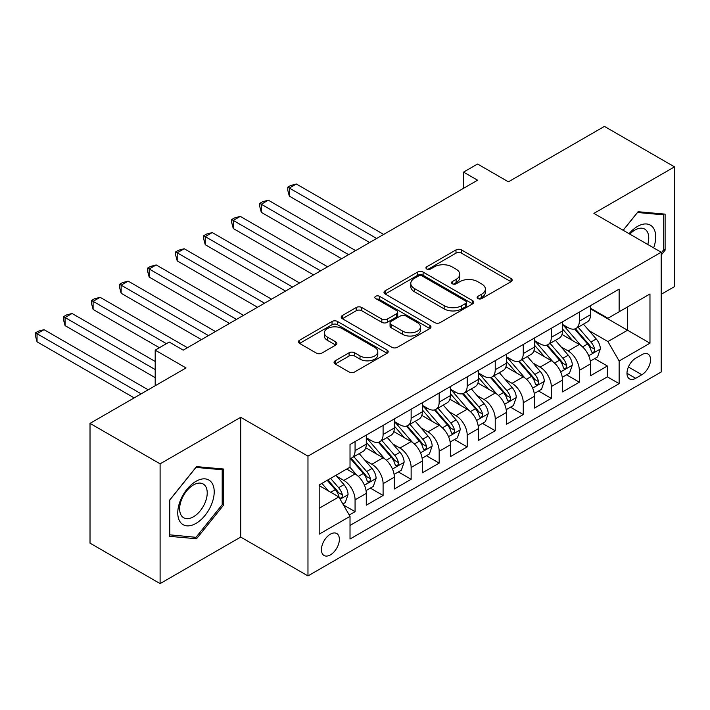 <?xml version="1.0" encoding="UTF-8"?>
<svg xmlns="http://www.w3.org/2000/svg" width="710" height="710" viewBox="0 0 710 710"><rect width="100%" height="100%" fill="white"/><g stroke="black" fill="none" stroke-linecap="round" stroke-linejoin="round"><path stroke-width="1.06" d="M477.928 298.564A2.725 1.571 0 0 0 481.779 298.564L511.022 281.684A3.887 2.245 0 0 0 512.159 280.095A3.887 2.245 0 0 0 511.022 278.506L461.491 249.911A3.887 2.245 0 0 0 455.989 249.911L426.754 266.791A2.725 1.571 0 0 0 425.956 267.901A2.725 1.571 0 0 0 426.754 269.01A2.725 1.571 0 0 0 430.606 269.01L434.387 266.827A12.452 7.189 0 0 1 451.995 266.827L456.122 269.214A12.452 7.189 0 0 1 459.769 274.3A12.452 7.189 0 0 1 456.122 279.376L452.341 281.568A2.725 1.571 0 0 0 451.542 282.678A2.725 1.571 0 0 0 452.341 283.787A2.725 1.571 0 0 0 456.193 283.787L459.973 281.604A12.452 7.189 0 0 1 477.59 281.604L481.717 283.991A12.452 7.189 0 0 1 485.365 289.068A12.452 7.189 0 0 1 481.717 294.153L477.928 296.336A2.725 1.571 0 0 0 477.129 297.454A2.725 1.571 0 0 0 477.928 298.564L477.928 296.336M330.398 554.874A12.682 7.322 120 0 0 338.688 543.7A12.682 7.322 120 0 0 336.744 533.529A12.682 7.322 120 0 0 330.398 534.16A12.682 7.322 120 0 0 322.118 545.342A12.682 7.322 120 0 0 324.062 555.504A12.682 7.322 120 0 0 330.398 554.874M335.191 360.795A3.887 2.245 0 0 0 334.055 362.384A3.887 2.245 0 0 0 335.191 363.973L349.089 371.996A3.887 2.245 0 0 0 354.592 371.996L387.056 353.252A3.887 2.245 0 0 0 388.201 351.663A3.887 2.245 0 0 0 387.056 350.074L337.534 321.479A3.887 2.245 0 0 0 332.031 321.479L299.558 340.223A3.887 2.245 0 0 0 298.422 341.812A3.887 2.245 0 0 0 299.558 343.4L316.34 353.092A3.887 2.245 0 0 0 321.852 353.092L335.741 345.069A3.887 2.245 0 0 0 336.886 343.48A3.887 2.245 0 0 0 335.741 341.892L327.416 337.09A10.41 6.008 0 0 1 324.372 332.839A10.41 6.008 0 0 1 330.798 327.283A10.41 6.008 0 0 1 342.14 328.588L374.747 347.412A10.41 6.008 0 0 1 377.8 351.663A10.41 6.008 0 0 1 371.374 357.21A10.41 6.008 0 0 1 360.023 355.914L354.592 352.772A3.887 2.245 0 0 0 349.089 352.772L335.191 360.795L335.191 363.973M661.188 294.313L674.5 286.618L674.5 166.859L604.423 126.398L508.404 181.822L477.573 164.019L463.559 172.113L477.573 180.207L183.233 350.145L169.211 342.051L155.197 350.145L155.197 385.752M160.105 463.843L160.105 583.602L240.699 537.079L240.699 417.311L160.105 463.843L90.019 423.382L186.038 367.949L155.197 350.145M240.699 417.311L307.971 456.148L661.188 252.227L661.188 371.996L307.971 575.916L307.971 456.148M674.5 166.859L593.906 213.382L661.188 252.227M434.662 322.589A3.887 2.245 0 0 0 440.164 322.589L472.638 303.844A3.887 2.245 0 0 0 473.774 302.256A3.887 2.245 0 0 0 472.638 300.667L423.107 272.072A3.887 2.245 0 0 0 417.604 272.072L385.131 290.816A3.887 2.245 0 0 0 383.995 292.405A3.887 2.245 0 0 0 385.131 293.993L434.662 322.589M376.726 299.15A2.725 1.571 0 0 1 379.495 299.54L379.495 296.301L429.852 325.366A3.887 2.245 0 0 1 430.988 326.955A3.887 2.245 0 0 1 429.852 328.544L397.378 347.296A3.887 2.245 0 0 1 391.876 347.296L342.344 318.701L342.344 315.524A3.887 2.245 0 0 0 341.208 317.113A3.887 2.245 0 0 0 342.344 318.701M342.344 315.524L356.242 307.501A3.887 2.245 0 0 1 361.745 307.501L381.829 319.092A3.887 2.245 0 0 0 387.332 319.092L396.553 313.776A3.887 2.245 0 0 0 397.689 312.187A3.887 2.245 0 0 0 396.553 310.598L375.643 298.519A2.725 1.571 0 0 1 374.844 297.41A2.725 1.571 0 0 1 376.522 295.955A2.725 1.571 0 0 1 379.495 296.301M160.105 583.602L90.019 543.141L90.019 423.382M349.249 515.025L355.071 511.661L343.436 504.952M336.815 476.366L343.853 480.43A15.86 9.159 60 0 1 355.071 499.849L366.28 493.379L366.28 505.192L383.098 495.482L370.345 488.116M364.851 460.178L371.889 464.242A15.86 9.159 60 0 1 383.098 483.67L394.316 477.191L394.316 489.004L411.134 479.294L398.381 471.937M392.887 443.998L399.925 448.063A15.86 9.159 60 0 1 411.134 467.482L422.352 461.012L422.352 472.824L439.17 463.115L426.408 455.749M420.915 427.81L427.952 431.875A15.86 9.159 60 0 1 439.17 451.294L450.38 444.824L450.38 456.636L467.198 446.927L454.444 439.561M448.951 411.631L455.989 415.687A15.86 9.159 60 0 1 467.198 435.115L478.416 428.636L478.416 440.457L495.234 430.739L482.48 423.382M476.978 395.443L484.016 399.508A15.86 9.159 60 0 1 495.234 418.927L506.443 412.457L506.443 424.269L523.261 414.56L510.508 407.194M505.014 379.255L512.052 383.32A15.86 9.159 60 0 1 523.261 402.748L534.479 396.269L534.479 408.081L551.297 398.372L538.544 391.015M533.05 363.076L540.088 367.141A15.86 9.159 60 0 1 551.297 386.559L562.506 380.09L562.506 391.902L579.333 382.193L579.333 370.371A15.86 9.159 -120 0 0 568.115 350.953L561.077 346.888M566.571 374.827L579.333 382.193M366.28 493.379A15.86 9.159 -120 0 0 355.071 473.952L346.658 469.097M394.316 477.191A15.86 9.159 -120 0 0 383.098 457.772L365.765 447.761M422.352 461.012A15.86 9.159 -120 0 0 411.134 441.584L393.802 431.573M450.38 444.824A15.86 9.159 -120 0 0 439.17 425.405L421.829 415.394M478.416 428.636A15.86 9.159 -120 0 0 467.198 409.217L449.865 399.206M506.443 412.457A15.86 9.159 -120 0 0 495.234 393.029L477.892 383.027M534.479 396.269A15.86 9.159 -120 0 0 523.261 376.85L505.928 366.839M562.506 380.09A15.86 9.159 -120 0 0 551.297 360.662L533.964 350.66M641.84 354.68L635.672 358.239A12.292 7.091 120 0 0 627.649 369.067A12.292 7.091 120 0 0 629.53 378.918A12.292 7.091 120 0 0 635.672 378.306L641.84 374.747A12.292 7.091 120 0 0 649.872 363.919A12.292 7.091 120 0 0 647.99 354.068A12.292 7.091 120 0 0 641.84 354.68M319.189 508.262L338.812 496.938L350.021 516.356L350.021 539.014L619.138 383.648L619.138 360.991L607.92 341.563L589.114 330.709M350.021 516.356L319.189 534.16L319.189 484.957L350.021 467.153L350.021 444.495L619.138 289.13L619.138 311.788L649.969 293.984L649.969 343.187L619.138 360.991M366.28 437.706L371.889 440.937A15.86 9.159 60 0 0 379.814 441.726L391.033 435.248A15.86 9.159 -120 0 0 394.316 427.988L394.316 418.927M394.316 421.518L399.925 424.757A15.86 9.159 60 0 0 407.851 425.538L419.06 419.069A15.86 9.159 -120 0 0 422.352 411.809L422.352 402.748M422.352 405.33L427.952 408.57A15.86 9.159 60 0 0 435.887 409.359L447.096 402.881A15.86 9.159 -120 0 0 450.38 395.621L450.38 386.559M450.38 389.151L455.989 392.381A15.86 9.159 60 0 0 463.914 393.171L475.132 386.702A15.86 9.159 -120 0 0 478.416 379.442L478.416 370.371M478.416 372.963L484.016 376.202A15.86 9.159 60 0 0 491.95 376.983L503.159 370.514A15.86 9.159 -120 0 0 506.443 363.254L506.443 354.192M506.443 356.784L512.052 360.014A15.86 9.159 60 0 0 519.977 360.804L531.195 354.325A15.86 9.159 -120 0 0 534.479 347.066L534.479 338.004M534.479 340.596L540.088 343.835A15.86 9.159 60 0 0 548.014 344.616L559.223 338.146A15.86 9.159 -120 0 0 562.506 330.887L562.506 321.825M350.021 525.427L607.361 376.85L607.361 366.005L590.542 375.714L590.542 363.902A15.86 9.159 -120 0 0 579.333 344.483L561.992 334.472M562.506 324.408L568.115 327.647A15.86 9.159 -120 0 0 576.05 328.437A15.86 9.159 -120 0 0 579.333 321.177L579.333 312.107M576.05 328.437L587.259 321.958A15.86 9.159 -120 0 0 590.542 314.699L590.542 305.637M355.071 441.584L355.071 450.646A15.86 9.159 60 0 1 351.787 457.906A15.86 9.159 60 0 1 350.021 458.553M351.787 457.906L362.996 451.436A15.86 9.159 -120 0 0 366.28 444.176L366.28 435.115M383.098 425.405L383.098 434.467A15.86 9.159 60 0 1 379.814 441.726M411.134 409.217L411.134 418.279A15.86 9.159 60 0 1 407.851 425.538M439.17 393.029L439.17 402.1A15.86 9.159 60 0 1 435.887 409.359M467.198 376.85L467.198 385.912A15.86 9.159 60 0 1 463.914 393.171M495.234 360.662L495.234 369.724A15.86 9.159 60 0 1 491.95 376.983M523.261 344.483L523.261 353.544A15.86 9.159 60 0 1 519.977 360.804M551.297 328.295L551.297 337.356A15.86 9.159 60 0 1 548.014 344.616M551.297 386.559L551.297 398.372M523.261 402.748L523.261 414.56M495.234 418.927L495.234 430.739M467.198 435.115L467.198 446.927M439.17 451.294L439.17 463.115M411.134 467.482L411.134 479.294M383.098 483.67L383.098 495.482M355.071 499.849L355.071 511.661M338.812 496.938L319.189 485.604M607.92 341.563L627.542 330.239L627.542 306.933L649.969 293.984M590.542 308.877L649.969 343.187M590.542 308.229L607.92 318.257L619.138 311.788M240.699 537.079L307.971 575.916M463.559 172.113L463.559 188.301M594.607 358.639L607.361 366.005M607.361 376.85L619.138 383.648M661.188 255.076L665.11 250.195L665.11 214.127L638.059 211.713L623.14 230.262M169.495 536.334L196.546 538.748L223.597 505.103L223.597 469.026L196.546 466.612L169.495 500.266L169.495 536.334M663.708 249.387L665.11 250.195M222.195 504.286L223.597 505.103M193.688 537.097L196.546 538.748M479.019 298.945L481.717 297.392A12.452 7.189 0 0 0 485.365 292.307L485.365 289.068M459.769 274.3L459.769 277.53A12.452 7.189 0 0 1 456.122 282.615L453.433 284.169M510.969 281.71L461.491 253.15A3.887 2.245 0 0 0 455.989 253.15L427.837 269.401M472.585 303.871L423.107 275.311A3.887 2.245 0 0 0 417.604 275.311L385.184 294.029M465.751 303.365A2.725 1.571 0 0 0 466.55 302.256A2.725 1.571 0 0 0 465.751 301.147L422.281 276.048A2.725 1.571 0 0 0 418.43 276.048L414.436 278.347A12.452 7.189 0 0 0 410.788 283.432A12.452 7.189 0 0 0 414.436 288.517L444.158 305.673A12.452 7.189 0 0 0 461.766 305.673L465.751 303.365L465.751 306.605A2.725 1.571 0 0 0 466.55 305.495L466.55 302.256M410.788 283.432L410.788 286.671A12.452 7.189 0 0 0 414.436 291.748L414.436 288.517M465.751 306.605L461.766 308.912A12.452 7.189 0 0 1 444.158 308.912L414.436 291.748M342.397 318.728L356.242 310.731L356.242 307.501M397.689 312.187L397.689 315.417A3.887 2.245 0 0 1 396.553 317.006L387.332 322.331A3.887 2.245 0 0 1 381.829 322.331L361.745 310.731A3.887 2.245 0 0 0 356.242 310.731M379.495 299.54L429.798 328.579M402.676 331.126A10.41 6.008 0 0 0 414.019 332.431A10.41 6.008 0 0 0 420.444 326.875A10.41 6.008 0 0 0 417.4 322.633L405.907 315.994A3.887 2.245 0 0 0 400.404 315.994L391.183 321.319A3.887 2.245 0 0 0 390.047 322.908A3.887 2.245 0 0 0 391.183 324.497L402.676 331.126L402.676 334.366A10.41 6.008 0 0 0 414.019 335.67A10.41 6.008 0 0 0 420.444 330.114L420.444 326.875M390.047 322.908L390.047 326.147A3.887 2.245 0 0 0 391.183 327.736L391.183 324.497M402.676 334.366L391.183 327.736M377.8 351.663L377.8 354.902A10.41 6.008 0 0 1 371.374 360.449A10.41 6.008 0 0 1 360.023 359.145L354.592 356.012A3.887 2.245 0 0 0 349.089 356.012L335.244 363.999M324.372 332.839L324.372 336.07A10.41 6.008 0 0 0 327.416 340.321L327.416 337.09M335.688 345.095L327.416 340.321M387.012 353.278L337.534 324.719A3.887 2.245 0 0 0 332.031 324.719L299.611 343.427M590.303 361.124L597.554 356.944L600.349 348.85A10.508 6.062 -120 0 0 596.258 338.989L583.451 324.159M580.886 345.504L565.701 327.922A30.326 17.51 -120 0 0 562.506 324.585M572.562 340.569L564.059 330.736A25.169 14.537 -120 0 0 562.506 329.041M383.666 234.424L296.345 184.014L289.334 188.061L289.334 196.146L369.644 242.518M574.621 329.005L587.569 344.004A10.508 6.062 60 0 1 591.315 351.237L592.078 352.488L593.498 352.284L594.447 351.13L594.678 349.293A10.508 6.062 -120 0 0 590.933 342.06L578.126 327.23M575.375 328.757L589.3 344.874A5.352 3.088 60 0 1 590.649 346.968L594.678 349.293M289.334 196.146L287.79 190.404L287.79 187.165L376.655 238.471M287.79 187.165L290.594 185.55L296.345 184.014M653.644 247.879A25.764 14.875 120 0 0 637.5 226.419A25.764 14.875 120 0 0 629.06 233.679M647.76 244.48A19.507 11.262 120 0 0 644.698 229.082A19.507 11.262 120 0 0 634.944 230.049A19.507 11.262 120 0 0 629.832 234.131M623.194 230.297L637.5 212.503L663.708 214.846L663.708 249.796L661.188 252.938M661.968 213.843L663.708 214.846M211.766 503.772A25.764 14.875 120 0 0 205.092 478.877A25.764 14.875 120 0 0 180.207 500.949A25.764 14.875 120 0 0 186.872 525.844A25.764 14.875 120 0 0 211.766 503.772M205.376 501.952A19.507 11.262 120 0 0 203.184 483.989A19.507 11.262 120 0 0 181.485 499.813A19.507 11.262 120 0 0 183.677 517.776A19.507 11.262 120 0 0 205.376 501.952M169.779 534.967L169.779 500.017L195.987 467.411L222.195 469.754L222.195 504.703L195.987 537.31L169.495 534.808M220.455 468.751L222.195 469.754M562.276 377.312L569.518 373.123L572.322 365.038A10.508 6.062 -120 0 0 568.231 355.169L555.424 340.339M552.859 361.692L537.665 344.101A30.326 17.51 -120 0 0 534.479 340.773M544.526 356.757L536.032 346.915A25.169 14.537 -120 0 0 534.479 345.229M355.63 250.612L268.309 200.193L261.298 204.24L261.298 212.334L341.616 258.706M546.585 345.184L559.542 360.183A10.508 6.062 60 0 1 563.287 367.425L564.051 368.667L565.471 368.472L566.42 367.318L566.651 365.481A10.508 6.062 -120 0 0 562.906 358.248L550.099 343.418M547.348 344.945L561.264 361.062A5.352 3.088 60 0 1 562.613 363.156L566.651 365.481M261.298 212.334L259.762 206.592L259.762 203.353L348.619 254.659M259.762 203.353L262.567 201.738L268.309 200.193M534.24 393.491L541.49 389.311L544.286 381.217A10.508 6.062 -120 0 0 540.195 371.357L527.388 356.526M524.823 377.871L509.629 360.289A30.326 17.51 -120 0 0 506.443 356.952M516.49 372.936L507.996 363.103A25.169 14.537 -120 0 0 506.443 361.408M327.594 266.791L240.273 216.381L233.27 220.428L233.27 228.522L313.58 274.885M518.548 361.372L531.506 376.371A10.508 6.062 60 0 1 535.251 383.604L536.014 384.855L537.434 384.651L538.384 383.498L538.615 381.669A10.508 6.062 -120 0 0 534.87 374.427L522.063 359.597M519.312 361.124L533.237 377.241A5.352 3.088 60 0 1 534.586 379.335L538.615 381.669M233.27 228.522L231.726 222.771L231.726 219.541L320.592 270.838M231.726 219.541L234.531 217.917L240.273 216.381M506.212 409.679L513.454 405.499L516.259 397.405A10.508 6.062 -120 0 0 512.167 387.536L499.361 372.706M496.787 394.059L481.602 376.469A30.326 17.51 -120 0 0 478.416 373.14M488.462 389.124L479.96 379.291A25.169 14.537 -120 0 0 478.416 377.596M299.567 282.979L212.246 232.569L205.234 236.608L205.234 244.702L285.544 291.073M490.521 377.56L503.479 392.559A10.508 6.062 60 0 1 507.224 399.792L507.987 401.035L509.407 400.839L510.357 399.686L510.588 397.848A10.508 6.062 -120 0 0 506.842 390.615L494.027 375.785M491.284 377.312L505.2 393.429A5.352 3.088 60 0 1 506.549 395.523L510.588 397.848M205.234 244.702L203.699 238.959L203.699 235.72L292.555 287.026M203.699 235.72L206.495 234.105L212.246 232.569M478.176 425.858L485.418 421.678L488.223 413.584A10.508 6.062 -120 0 0 484.131 403.724L471.325 388.894M468.76 410.247L453.566 392.657A30.326 17.51 -120 0 0 450.38 389.32M460.426 405.303L451.933 395.47A25.169 14.537 -120 0 0 450.38 393.784M271.531 299.167L184.209 248.748L177.207 252.795L177.207 260.889L257.517 307.252M462.485 393.739L475.443 408.738A10.508 6.062 60 0 1 479.188 415.98L479.951 417.223L481.371 417.018L482.321 415.865L482.551 414.036A10.508 6.062 -120 0 0 478.806 406.794L466 391.973M463.248 393.5L477.173 409.617A5.352 3.088 60 0 1 478.522 411.702L482.551 414.036M177.207 260.889L175.663 255.138L175.663 251.908L264.528 303.205M175.663 251.908L178.467 250.284L184.209 248.748M450.149 442.046L457.391 437.866L460.186 429.772A10.508 6.062 -120 0 0 456.104 419.912L443.288 405.082M440.724 426.426L425.538 408.845A30.326 17.51 -120 0 0 422.352 405.508M432.399 421.491L423.897 411.658A25.169 14.537 -120 0 0 422.352 409.963M243.503 315.346L156.182 264.936L149.171 268.983L149.171 277.069L229.481 323.44M434.458 409.927L447.406 424.926A10.508 6.062 60 0 1 451.152 432.159L451.915 433.411L453.335 433.207L454.293 432.053L454.515 430.216A10.508 6.062 -120 0 0 450.77 422.983L437.964 408.152M435.212 409.679L449.137 425.796A5.352 3.088 60 0 1 450.486 427.89L454.515 430.216M149.171 277.069L147.627 271.327L147.627 268.087L236.492 319.393M147.627 268.087L150.431 266.472L156.182 264.936M422.113 458.234L429.355 454.045L432.159 445.96A10.508 6.062 -120 0 0 428.068 436.091L415.261 421.261M412.696 442.614L397.502 425.024A30.326 17.51 -120 0 0 394.316 421.687M404.363 437.68L395.869 427.837A25.169 14.537 -120 0 0 394.316 426.151M215.467 331.534L128.146 281.116L121.135 285.163L121.135 293.257L201.454 339.628M406.422 426.106L419.379 441.105A10.508 6.062 60 0 1 423.124 448.347L423.888 449.59L425.308 449.394L426.257 448.241L426.488 446.404A10.508 6.062 -120 0 0 422.743 439.17L409.936 424.34M407.185 425.867L421.101 441.984A5.352 3.088 60 0 1 422.45 444.078L426.488 446.404M121.135 293.257L119.599 287.514L119.599 284.275L208.456 335.582M119.599 284.275L122.404 282.66L128.146 281.116M394.077 474.413L401.327 470.233L404.123 462.139A10.508 6.062 -120 0 0 400.032 452.279L387.225 437.449M384.66 458.793L369.475 441.212A30.326 17.51 -120 0 0 366.28 437.875M376.327 453.859L367.833 444.025A25.169 14.537 -120 0 0 366.28 442.33M187.431 347.714L100.119 297.304L93.108 301.351L93.108 309.445L159.404 347.714M378.386 442.294L391.343 457.293A10.508 6.062 60 0 1 395.088 464.526L395.852 465.778L397.272 465.574L398.221 464.42L398.452 462.592A10.508 6.062 -120 0 0 394.707 455.35L381.9 440.519M379.149 442.046L393.074 458.163A5.352 3.088 60 0 1 394.423 460.257L398.452 462.592M93.108 309.445L91.563 303.694L91.563 300.463L166.406 343.667M91.563 300.463L94.368 298.839L100.119 297.304M366.049 490.601L373.291 486.421L376.096 478.327A10.508 6.062 -120 0 0 372.005 468.458L359.198 453.628M356.624 474.981L349.923 467.216M348.299 470.047L347.208 468.786M155.197 361.47L72.083 313.492L65.071 317.53L65.071 325.624L155.197 377.658M350.358 458.483L363.316 473.481A10.508 6.062 60 0 1 367.061 480.714L367.824 481.957L369.244 481.762L370.194 480.608L370.425 478.771A10.508 6.062 -120 0 0 366.68 471.538L353.864 456.707M351.122 458.234L365.038 474.351A5.352 3.088 60 0 1 366.387 476.445L370.425 478.771M65.071 325.624L63.536 319.882L63.536 316.642L155.197 369.564M63.536 316.642L66.332 315.027L72.083 313.492M342.877 503.976L345.255 502.6L348.06 494.506A10.508 6.062 -120 0 0 343.968 484.646L335.91 475.309M328.375 490.912L321.887 483.403M320.263 486.226L319.189 484.983M148.186 389.799L44.047 329.671L37.044 333.718L37.044 341.812L134.172 397.893M327.212 480.324L335.28 489.66A10.508 6.062 60 0 1 339.025 496.902L339.788 498.145L341.208 497.941L342.158 496.787L342.389 494.959A10.508 6.062 -120 0 0 338.643 487.717L330.576 478.38M327.869 479.951L337.01 490.539A5.352 3.088 60 0 1 338.359 492.625L342.389 494.959M37.044 341.812L35.5 336.061L35.5 332.83L141.184 393.846M35.5 332.83L38.304 331.206L44.047 329.671M343.853 480.43L355.071 473.952M371.889 464.242L383.098 457.772M399.925 448.063L411.134 441.584M427.952 431.875L439.17 425.405M455.989 415.687L467.198 409.217M484.016 399.508L495.234 393.029M512.052 383.32L523.261 376.85M540.088 367.141L551.297 360.662M568.115 350.953L579.333 344.483M579.333 321.177L590.542 314.699M355.071 450.646L366.28 444.176M383.098 434.467L394.316 427.988M411.134 418.279L422.352 411.809M439.17 402.1L450.38 395.621M467.198 385.912L478.416 379.442M495.234 369.724L506.443 363.254M523.261 353.544L534.479 347.066M551.297 337.356L562.506 330.887M579.333 370.371L590.542 363.902M628.403 366.981L641.84 374.747M626.983 373.291L635.672 378.306M481.717 297.392L481.717 294.153M452.341 283.787L452.341 281.568M456.122 282.615L456.122 279.376M426.754 269.01L426.754 266.791M455.989 253.15L455.989 249.911M461.491 253.15L461.491 249.911M511.022 281.684L511.022 278.506M385.131 293.993L385.131 290.816M417.604 275.311L417.604 272.072M423.107 275.311L423.107 272.072M472.638 303.844L472.638 300.667M444.158 308.912L444.158 305.673M461.766 308.912L461.766 305.673M361.745 310.731L361.745 307.501M381.829 322.331L381.829 319.092M387.332 322.331L387.332 319.092M396.553 317.006L396.553 313.776M429.852 328.544L429.852 325.366M349.089 356.012L349.089 352.772M354.592 356.012L354.592 352.772M360.023 359.145L360.023 355.914M335.741 345.069L335.741 341.892M299.558 343.4L299.558 340.223M332.031 324.719L332.031 321.479M337.534 324.719L337.534 321.479M387.056 353.252L387.056 350.074M588.705 355.737L600.287 349.054M565.701 327.922L567.139 327.088M590.933 342.06L596.258 338.989M582.564 346.897L587.569 344.004M560.669 371.925L572.251 365.233M537.665 344.101L539.112 343.267M562.906 358.248L568.231 355.169M554.528 363.076L559.542 360.183M532.642 388.104L544.215 381.421M509.629 360.289L511.076 359.455M534.87 374.427L540.195 371.357M526.5 379.264L531.506 376.371M504.606 404.292L516.188 397.609M481.602 376.469L483.048 375.634M506.842 390.615L512.167 387.536M498.464 395.452L503.479 392.559M476.579 420.471L488.152 413.788M453.566 392.657L455.012 391.822M478.806 406.794L484.131 403.724M470.428 411.631L475.443 408.738M448.542 436.659L460.124 429.976M425.538 408.845L426.976 408.01M450.77 422.983L456.104 419.912M442.401 427.819L447.406 424.926M420.506 452.847L432.088 446.155M397.502 425.024L398.949 424.189M422.743 439.17L428.068 436.091M414.365 443.998L419.379 441.105M392.479 469.026L404.061 462.343M369.475 441.212L370.913 440.377M394.707 455.35L400.032 452.279M386.338 460.186L391.343 457.293M364.443 485.214L376.025 478.531M366.68 471.538L372.005 468.458M358.302 476.374L363.316 473.481M340.143 499.245L347.989 494.71M338.643 487.717L343.968 484.646M330.745 492.278L335.28 489.66"/></g></svg>
